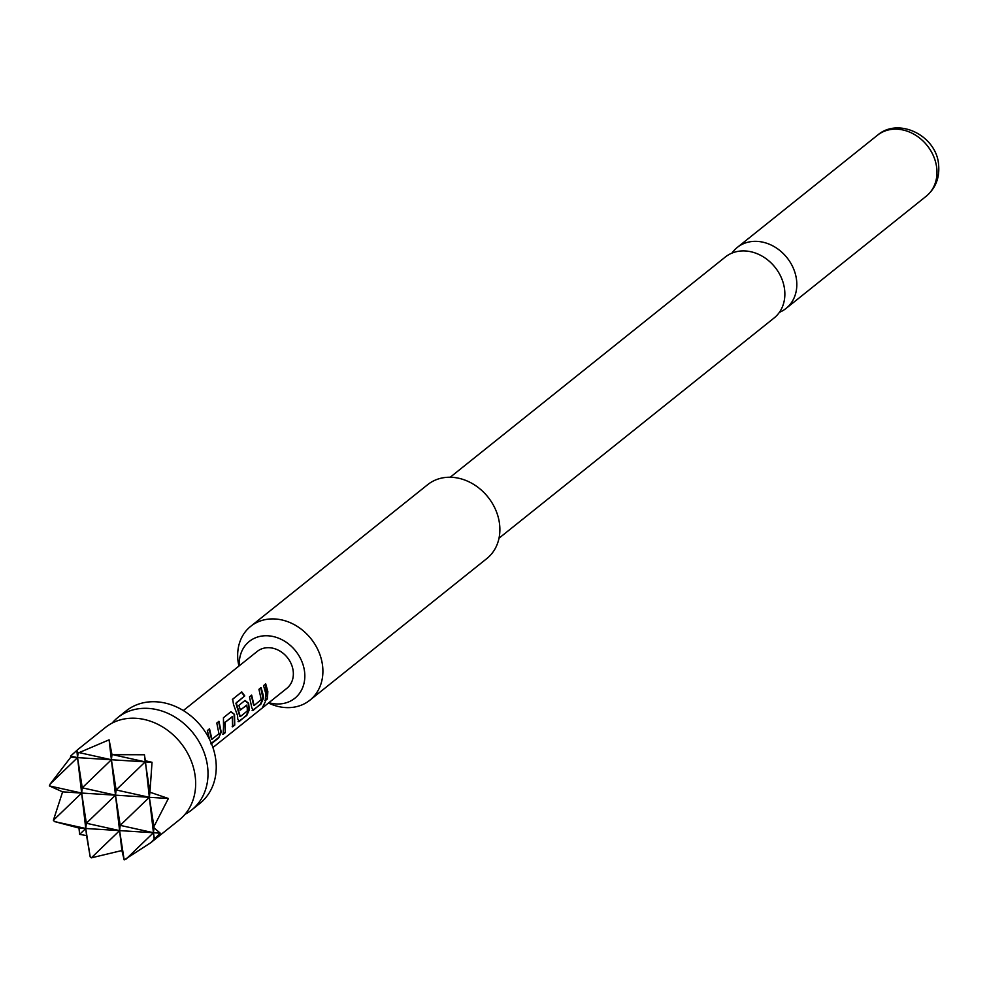 <?xml version="1.0" encoding="UTF-8"?>
<svg xmlns="http://www.w3.org/2000/svg" width="988" height="988" viewBox="0 0 988 988"><rect width="100%" height="100%" fill="white"/><g stroke="black" fill="none" stroke-linecap="round" stroke-linejoin="round"><path stroke-width="1.48" d="M265.29 701.813L262.734 706.902M112.089 723.117A59.157 49.128 51.3 0 1 117.782 717.572A59.157 49.128 51.3 0 1 172.591 715.683A59.157 49.128 51.3 0 1 207.628 767.071A59.157 49.128 51.3 0 1 191.709 809.938A59.157 49.128 51.3 0 1 185.052 814.285M450.207 477.241L725.303 257.028A39.038 32.419 51.3 0 1 761.476 255.781A39.038 32.419 51.3 0 1 784.608 289.694A39.038 32.419 51.3 0 1 774.098 317.988L499.014 538.201M149.941 792.215L149.336 797.304L168.38 798.489L149.941 792.215L152.029 762.291L145.372 760.772L144.421 754.758L111.99 754.659L109.088 739.827L79.151 752.609L78.126 752.708L76.731 750.522L70.58 756.092L70.766 757.203L50.178 784.003L49.4 785.917L62.615 791.87L53.377 820.299L81.646 793.055L49.4 785.917M78.126 752.708L77.546 757.635L76.854 750.337L105.432 727.464A59.157 49.128 51.3 0 1 160.241 725.575A59.157 49.128 51.3 0 1 195.278 776.951A59.157 49.128 51.3 0 1 179.359 819.83L150.781 842.702L160.229 833.156L154.017 827.808L153.436 832.723L160.229 833.156M117.782 717.572L126.007 710.99A59.157 49.128 51.3 0 1 180.829 709.1A59.157 49.128 51.3 0 1 215.853 760.488A59.157 49.128 51.3 0 1 199.947 803.355L191.709 809.938M268.909 702.69A36.395 30.22 -128.7 0 0 304.588 671.902A36.395 30.22 -128.7 0 0 269.107 635.877A36.395 30.22 -128.7 0 0 239.331 665.739M268.501 703.011L268.921 703.221A47.325 39.298 -128.7 0 0 285.409 707.556A47.325 39.298 -128.7 0 0 309.862 700.22A47.325 39.298 -128.7 0 0 322.594 665.924A47.325 39.298 -128.7 0 0 275.158 618.982A47.325 39.298 -128.7 0 0 250.705 626.33A47.325 39.298 -128.7 0 0 237.972 660.626A47.325 39.298 -128.7 0 0 238.824 665.603L238.923 666.073M309.862 700.22L486.849 558.541A47.325 39.298 -128.7 0 0 495.754 510.043A47.325 39.298 -128.7 0 0 452.146 477.315A47.325 39.298 -128.7 0 0 427.693 484.651L250.705 626.33M779.384 312.344A39.038 32.419 -128.7 0 0 786.053 308.429A39.038 32.419 -128.7 0 0 796.563 280.123A39.038 32.419 -128.7 0 0 773.443 246.21A39.038 32.419 -128.7 0 0 737.258 247.457A39.038 32.419 -128.7 0 0 731.972 253.113M209.617 739.518L207.369 730.577L209.53 728.86L211.951 739.283L218.941 733.689L216.804 723.043L218.966 721.314L221.238 732.157L218.681 737.962L211.148 743.939M223.535 726.946L223.436 717.745L230.994 711.681L234.527 714.398L234.749 725.081L232.588 726.822L232.304 716.559L225.313 722.154L225.313 732.639L223.152 734.368L223.535 726.946M244.666 700.566L248.173 703.209L248.902 709.582L246.358 715.324L239.22 721.512L237.738 718.955L237.589 715.707L233.514 704.518L232.674 699.171L241.751 691.909L244.777 695.923L236.231 702.764L240.282 716.609L247.272 711.014L247.259 707.964L246.592 705.136L240.442 710.039L238.849 705.407L245.036 700.443L248.581 703.172L249.334 709.668L246.778 715.497L238.256 721.685M246.802 705.333L240.035 710.076M260.721 687.71L262.944 698.343L260.4 704.086L253.249 710.323L251.779 707.717L249.507 696.861L251.668 695.132L254.089 705.556L261.227 699.541L258.942 689.315L261.104 687.586L263.228 695.182L263.376 698.43L260.82 704.271L252.311 710.483M265.673 693.218L263.549 685.623L265.71 683.894L267.834 691.489L267.439 698.924L265.303 700.591L265.673 693.218M212.914 747.508L286.841 688.327A23.663 19.649 -128.7 0 0 293.201 671.185A23.663 19.649 -128.7 0 0 279.184 650.635A23.663 19.649 -128.7 0 0 257.263 651.388L183.336 710.557M232.526 716.745L225.313 722.154M62.615 791.87L115.497 795.179L82.263 787.819L111.397 759.747L79.151 752.609M145.372 760.772L149.336 797.304L153.918 826.598L168.38 798.489M78.966 828.055L85.746 828.487L54.525 821.571L78.966 828.055L79.645 834.378L85.746 828.487L119.597 830.612L86.364 823.251L85.746 828.487L90.18 856.855L91.328 857.843L119.597 830.612L153.436 832.723L154.424 839.059M70.766 757.203L152.029 762.291M50.178 784.003L77.546 757.635L70.58 756.092M111.99 754.659L111.397 759.747L116.115 789.943L145.236 761.872L149.67 790.239M79.645 834.378L86.573 835.589L77.546 757.635L82.263 787.819L81.646 793.055L86.364 823.251L115.497 795.179L120.203 825.363L119.597 830.612L124.167 859.906L150.781 842.702M154.017 827.808L153.918 826.598M91.328 857.843L121.895 850.532L124.167 859.906M86.573 835.589L90.18 856.855M53.377 820.299L54.525 821.571M126.069 859.103L153.436 832.723L120.203 825.363L149.336 797.304L116.115 789.943L115.497 795.179L121.895 850.532M144.421 754.758L145.236 761.872L114.015 754.956M109.088 739.827L115.497 795.179L149.336 797.304L154.264 839.837M265.327 684.017L267.439 698.924M267.032 698.751L264.883 700.418M251.285 695.268L253.669 705.469M252.842 710.15L252.125 710.347M232.39 699.442L241.467 692.18L244.431 696.108L236.256 703.16M238.8 721.339L238.083 721.561M235.91 703.345L239.849 716.522M230.612 711.817L234.527 714.398M224.906 722.179L225.313 732.639M224.906 732.466L222.745 734.195M234.119 714.435L234.341 724.908L232.18 726.637M218.583 721.438L220.806 732.071L218.681 737.962M209.147 728.983L211.531 739.197M218.274 737.789L210.728 743.766M936.723 167.935A39.038 32.419 -128.7 0 0 913.591 134.022A39.038 32.419 -128.7 0 0 877.418 135.27C898.549 116.72 936.612 135.776 938.6 164.7C939.786 177.667 935.661 188.177 926.213 196.229A39.038 32.419 -128.7 0 0 936.723 167.935M877.418 135.27L737.258 247.457M926.213 196.229L786.053 308.429"/></g></svg>

